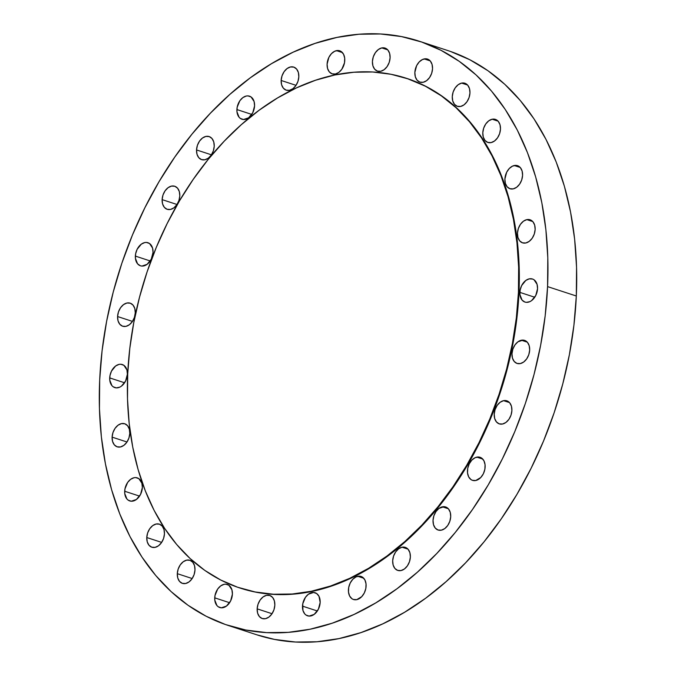 <?xml version="1.0" encoding="UTF-8"?>
<svg xmlns="http://www.w3.org/2000/svg" width="676" height="676" viewBox="0 0 676 676"><rect width="100%" height="100%" fill="white"/><g stroke="black" fill="none" stroke-linecap="round" stroke-linejoin="round"><path stroke-width="1.01" d="M502.53 424.021L499.184 423.844L496.438 421.909L494.688 418.52L494.224 414.185L495.094 409.58L497.181 405.389L500.164 402.262L503.586 400.665A12.134 8.433 108.1 0 1 506.831 400.817A12.134 8.433 108.1 0 1 511.639 412.74A12.134 8.433 108.1 0 1 502.53 424.021L502.53 424.021A12.134 8.433 108.1 0 1 499.285 423.877A12.134 8.433 108.1 0 1 494.477 411.946A12.134 8.433 108.1 0 1 503.586 400.665L506.932 400.851L509.687 402.786L511.428 406.175L511.901 410.501L511.022 415.115L508.935 419.297L505.952 422.432L502.53 424.021M509.535 402.609L503.586 400.665L509.535 402.609M476.825 457.137A12.134 8.433 108.1 0 1 480.061 457.289A12.134 8.433 108.1 0 1 484.878 469.212A12.134 8.433 108.1 0 1 475.76 480.501L472.423 480.315L470.944 479.554L468.645 476.842L467.522 472.904L467.724 468.35L469.237 463.863L471.823 460.128L475.093 457.72L478.54 457.001L481.65 458.083L483.94 460.795L485.064 464.733L484.861 469.288L483.348 473.775L480.763 477.51L475.76 480.501A12.134 8.433 108.1 0 1 472.524 480.349A12.134 8.433 108.1 0 1 467.716 468.426A12.134 8.433 108.1 0 1 476.825 457.137L482.765 459.08L476.825 457.137M442.4 506.814A12.134 8.433 108.1 0 1 445.645 506.966A12.134 8.433 108.1 0 1 450.453 518.898A12.134 8.433 108.1 0 1 441.343 530.178L437.997 529.992L435.251 528.057L433.502 524.669L433.029 520.343L433.907 515.729L435.995 511.546L438.977 508.411L444.115 506.679L447.225 507.76L448.501 508.935L450.241 512.323L450.715 516.658L449.836 521.264L447.749 525.455L444.766 528.581L441.343 530.178A12.134 8.433 108.1 0 1 438.099 530.026A12.134 8.433 108.1 0 1 433.291 518.103A12.134 8.433 108.1 0 1 442.4 506.814L448.349 508.766L442.4 506.814M400.995 570.569L397.649 570.383L394.894 568.457L393.153 565.06L392.68 560.734L393.559 556.12L395.646 551.937L398.629 548.802L402.051 547.214A12.134 8.433 108.1 0 1 405.296 547.357A12.134 8.433 108.1 0 1 410.104 559.289A12.134 8.433 108.1 0 1 400.995 570.569L400.995 570.569A12.134 8.433 108.1 0 1 397.75 570.417A12.134 8.433 108.1 0 1 392.942 558.494A12.134 8.433 108.1 0 1 402.051 547.214L405.397 547.391L408.143 549.326L409.893 552.715L410.366 557.049L409.487 561.655L407.4 565.846L404.417 568.972L400.995 570.569M408 549.157L402.051 547.214L408 549.157M357.798 576.29A12.134 8.433 108.1 0 1 361.035 576.442A12.134 8.433 108.1 0 1 365.843 588.365A12.134 8.433 108.1 0 1 356.734 599.654L353.396 599.468L351.917 598.708L349.619 595.995L348.495 592.058L348.698 587.503L350.21 583.016L352.796 579.281L356.058 576.873L359.514 576.155L362.615 577.236L364.913 579.949L366.037 583.887L365.834 588.441L364.322 592.928L361.736 596.654L356.734 599.654A12.134 8.433 108.1 0 1 353.497 599.502A12.134 8.433 108.1 0 1 348.681 587.571A12.134 8.433 108.1 0 1 357.798 576.29L363.739 578.233L357.798 576.29M302.485 606.127A12.134 8.433 108.1 0 1 315.092 592.751A12.134 8.433 108.1 0 1 320.162 602.434L318.379 609.237L314.213 614.366L309.076 616.098L305.966 615.016L304.699 613.842L302.949 610.453L302.755 603.812L305.442 597.322L308.425 594.196L313.563 592.463L316.672 593.545L318.971 596.257L320.162 602.434A12.134 8.433 108.1 0 1 307.555 615.811A12.134 8.433 108.1 0 1 302.485 606.127L317.365 610.994L302.485 606.127M274.836 605.155L273.957 609.769L271.87 613.96L268.887 617.087L265.465 618.684L262.119 618.498L259.373 616.563L257.624 613.174L257.159 608.848A12.134 8.433 108.1 0 1 269.766 595.471A12.134 8.433 108.1 0 1 274.836 605.155L274.836 605.155A12.134 8.433 108.1 0 1 262.22 618.532A12.134 8.433 108.1 0 1 257.159 608.848L258.029 604.234L260.116 600.043L263.099 596.916L266.53 595.319L269.868 595.505L272.622 597.44L274.363 600.829L274.836 605.155M272.039 613.715L257.159 608.848L272.039 613.715M214.723 597.846A12.134 8.433 108.1 0 1 227.33 584.47A12.134 8.433 108.1 0 1 232.4 594.153L230.617 600.956L226.452 606.085L221.314 607.817L218.204 606.735L216.937 605.561L214.782 600.085L214.993 595.531L217.68 589.041L220.663 585.915L224.086 584.317L225.801 584.182L228.91 585.264L231.927 589.827L232.4 594.153A12.134 8.433 108.1 0 1 219.785 607.53A12.134 8.433 108.1 0 1 214.723 597.846L229.603 602.713L214.723 597.846M194.984 569.978L194.105 574.592L192.018 578.783L189.035 581.909L185.613 583.506L182.266 583.32L179.512 581.385L177.771 577.997L177.298 573.67A12.134 8.433 108.1 0 1 189.914 560.294A12.134 8.433 108.1 0 1 194.984 569.978L194.984 569.978A12.134 8.433 108.1 0 1 182.368 583.354A12.134 8.433 108.1 0 1 177.298 573.67L178.177 569.057L180.264 564.866L183.247 561.739L186.669 560.142L190.015 560.328L192.77 562.263L194.511 565.651L194.984 569.978M192.178 578.538L177.298 573.67L192.178 578.538M164.454 533.846L163.584 538.451L161.488 542.642L158.505 545.777L155.083 547.366L151.745 547.18L148.99 545.253L147.25 541.856L146.776 537.53A12.134 8.433 108.1 0 1 159.384 524.153A12.134 8.433 108.1 0 1 164.454 533.846L164.454 533.846A12.134 8.433 108.1 0 1 151.846 547.222A12.134 8.433 108.1 0 1 146.776 537.53L147.655 532.916L149.742 528.733L152.725 525.598L156.148 524.01L159.485 524.187L162.24 526.122L163.989 529.511L164.454 533.846M161.657 542.397L146.776 537.53L161.657 542.397M124.68 491.249A12.134 8.433 108.1 0 1 137.287 477.873A12.134 8.433 108.1 0 1 142.357 487.557L140.574 494.359L136.408 499.488L131.271 501.22L128.161 500.139L126.894 498.964L124.739 493.488L124.95 488.934L127.637 482.444L130.62 479.318L134.042 477.721L135.758 477.586L138.867 478.667L141.884 483.23L142.357 487.557A12.134 8.433 108.1 0 1 129.741 500.933A12.134 8.433 108.1 0 1 124.68 491.249L139.56 496.116L124.68 491.249M129.792 433.443L128.913 438.056L126.826 442.248L123.843 445.374L120.421 446.971L117.075 446.785L114.32 444.85L112.579 441.462L112.106 437.135A12.134 8.433 108.1 0 1 124.722 423.759A12.134 8.433 108.1 0 1 129.792 433.443L129.792 433.443A12.134 8.433 108.1 0 1 117.176 446.819A12.134 8.433 108.1 0 1 112.106 437.135L112.985 432.522L115.072 428.33L118.055 425.204L121.477 423.607L124.823 423.793L127.578 425.728L129.319 429.116L129.792 433.443M126.995 442.003L112.106 437.135L126.995 442.003M109.706 377.909A12.134 8.433 108.1 0 1 122.314 364.533A12.134 8.433 108.1 0 1 127.384 374.217L125.601 381.019L121.435 386.148L119.753 387.162L116.297 387.88L113.196 386.799L111.92 385.624L109.774 380.149L109.977 375.594L111.489 371.107L115.655 365.978L119.077 364.381L120.793 364.246L123.894 365.327L126.919 369.89L127.384 374.217A12.134 8.433 108.1 0 1 114.776 387.593A12.134 8.433 108.1 0 1 109.706 377.909L124.587 382.777L109.706 377.909M135.268 312.844L134.389 317.458L132.302 321.649L129.319 324.776L125.897 326.373L122.55 326.187L119.796 324.252L118.055 320.863L117.582 316.537A12.134 8.433 108.1 0 1 130.198 303.161A12.134 8.433 108.1 0 1 135.268 312.844L135.268 312.844A12.134 8.433 108.1 0 1 122.652 326.221A12.134 8.433 108.1 0 1 117.582 316.537L118.461 311.923L120.548 307.732L123.531 304.606L126.953 303.009L130.299 303.194L133.054 305.13L134.794 308.518L135.268 312.844M132.471 321.404L117.582 316.537L132.471 321.404M135.352 256.094A12.134 8.433 108.1 0 1 147.968 242.726A12.134 8.433 108.1 0 1 153.038 252.41L151.247 259.212L147.089 264.341L141.952 266.065L140.321 265.752L137.566 263.817L135.42 258.342L135.631 253.779L137.135 249.3L141.301 244.171L144.723 242.574L146.439 242.439L149.548 243.521L152.565 248.084L153.038 252.41A12.134 8.433 108.1 0 1 140.422 265.786A12.134 8.433 108.1 0 1 135.352 256.094L150.233 260.961L135.352 256.094M179.799 195.939L178.92 200.544L176.833 204.735L173.85 207.862L170.428 209.459L167.09 209.273L164.336 207.338L162.586 203.949L162.122 199.623A12.134 8.433 108.1 0 1 174.729 186.246A12.134 8.433 108.1 0 1 179.799 195.939L179.799 195.939A12.134 8.433 108.1 0 1 167.192 209.306A12.134 8.433 108.1 0 1 162.122 199.623L162.992 195.009L165.088 190.826L168.071 187.691L171.493 186.094L174.831 186.28L177.585 188.215L179.326 191.604L179.799 195.939M177.002 204.49L162.122 199.623L177.002 204.49M214.224 146.253L213.346 150.866L211.258 155.058L208.276 158.184L204.853 159.781L201.507 159.595L198.752 157.66L197.012 154.272L196.539 149.945A12.134 8.433 108.1 0 1 209.154 136.569A12.134 8.433 108.1 0 1 214.224 146.253L214.224 146.253A12.134 8.433 108.1 0 1 201.609 159.629A12.134 8.433 108.1 0 1 196.539 149.945L197.417 145.332L199.504 141.14L202.487 138.014L205.91 136.417L209.256 136.603L212.011 138.538L213.751 141.926L214.224 146.253M211.427 154.812L196.539 149.945L211.427 154.812M236.896 109.554A12.134 8.433 108.1 0 1 249.503 96.178A12.134 8.433 108.1 0 1 254.573 105.862L252.79 112.664L248.624 117.793L243.487 119.525L240.377 118.444L239.11 117.269L236.955 111.794L237.166 107.239L239.853 100.749L242.836 97.623L246.258 96.026L247.974 95.891L251.083 96.972L254.1 101.535L254.573 105.862A12.134 8.433 108.1 0 1 241.957 119.238A12.134 8.433 108.1 0 1 236.896 109.554L251.776 114.421L236.896 109.554M298.826 76.785L297.955 81.39L295.868 85.582L292.885 88.717L289.455 90.305L286.117 90.128L283.362 88.193L281.622 84.804L281.148 80.469A12.134 8.433 108.1 0 1 293.764 67.093A12.134 8.433 108.1 0 1 298.826 76.785L298.826 76.785A12.134 8.433 108.1 0 1 286.218 90.162A12.134 8.433 108.1 0 1 281.148 80.469L282.027 75.864L284.114 71.673L287.097 68.538L290.519 66.949L293.866 67.127L296.612 69.062L298.361 72.459L298.826 76.785M296.029 85.337L281.148 80.469L296.029 85.337M336.462 50.641A12.134 8.433 108.1 0 1 339.707 50.785A12.134 8.433 108.1 0 1 344.515 62.716A12.134 8.433 108.1 0 1 335.406 73.997L332.06 73.811L329.305 71.884L327.564 68.487L327.091 64.161L328.874 57.359L331.46 53.632L334.73 51.224L338.177 50.506L341.287 51.579L343.577 54.3L344.709 58.229L344.498 62.792L341.811 69.273L338.828 72.4L335.406 73.997A12.134 8.433 108.1 0 1 332.161 73.845A12.134 8.433 108.1 0 1 327.353 61.922A12.134 8.433 108.1 0 1 336.462 50.641L342.402 52.584L336.462 50.641M380.732 71.276L377.385 71.09L374.631 69.155L372.89 65.766L372.417 61.44L373.296 56.826L375.383 52.643L378.366 49.509L381.788 47.912A12.134 8.433 108.1 0 1 385.033 48.064A12.134 8.433 108.1 0 1 389.841 59.995A12.134 8.433 108.1 0 1 380.732 71.276L380.732 71.276A12.134 8.433 108.1 0 1 377.487 71.124A12.134 8.433 108.1 0 1 372.679 59.201A12.134 8.433 108.1 0 1 381.788 47.912L385.134 48.097L387.88 50.032L389.63 53.421L390.094 57.756L389.224 62.361L387.137 66.552L384.154 69.679L380.732 71.276M387.737 49.863L381.788 47.912L387.737 49.863M424.224 58.922A12.134 8.433 108.1 0 1 427.469 59.066A12.134 8.433 108.1 0 1 432.277 70.997A12.134 8.433 108.1 0 1 423.168 82.278L419.821 82.092L417.067 80.165L415.326 76.768L414.853 72.442L416.636 65.64L419.221 61.913L422.492 59.505L425.939 58.787L427.57 59.099L430.325 61.034L432.065 64.423L432.539 68.758L431.66 73.363L429.573 77.554L426.59 80.681L423.168 82.278A12.134 8.433 108.1 0 1 419.923 82.126A12.134 8.433 108.1 0 1 415.115 70.203A12.134 8.433 108.1 0 1 424.224 58.922L430.173 60.865L424.224 58.922M460.584 106.453L457.238 106.267L454.492 104.341L452.743 100.944L452.278 96.617L453.148 92.004L455.235 87.821L458.218 84.686L461.64 83.097A12.134 8.433 108.1 0 1 464.885 83.241A12.134 8.433 108.1 0 1 469.693 95.172A12.134 8.433 108.1 0 1 460.584 106.453L460.584 106.453A12.134 8.433 108.1 0 1 457.339 106.309A12.134 8.433 108.1 0 1 452.531 94.378A12.134 8.433 108.1 0 1 461.64 83.097L464.987 83.275L467.741 85.21L469.482 88.598L469.955 92.933L469.076 97.538L466.989 101.73L464.006 104.864L460.584 106.453M467.589 85.041L461.64 83.097L467.589 85.041M491.106 142.594L487.768 142.408L485.013 140.473L483.272 137.084L482.799 132.758L483.678 128.144L485.765 123.953L488.748 120.827L492.17 119.229A12.134 8.433 108.1 0 1 495.407 119.382A12.134 8.433 108.1 0 1 500.215 131.305A12.134 8.433 108.1 0 1 491.106 142.594L491.106 142.594A12.134 8.433 108.1 0 1 487.869 142.442A12.134 8.433 108.1 0 1 483.061 130.519A12.134 8.433 108.1 0 1 492.17 119.229L495.508 119.415L498.263 121.35L500.012 124.739L500.477 129.065L499.606 133.679L497.511 137.87L494.528 140.997L491.106 142.594M498.111 121.173L492.17 119.229L498.111 121.173M514.267 165.519A12.134 8.433 108.1 0 1 517.512 165.662A12.134 8.433 108.1 0 1 522.32 177.594A12.134 8.433 108.1 0 1 513.211 188.874L509.865 188.689L507.11 186.762L505.369 183.365L504.896 179.039L506.679 172.236L509.265 168.51L512.535 166.102L515.982 165.383L517.613 165.696L520.368 167.631L522.109 171.02L522.582 175.354L521.703 179.96L519.616 184.151L516.633 187.286L513.211 188.874A12.134 8.433 108.1 0 1 509.966 188.731A12.134 8.433 108.1 0 1 505.158 176.799A12.134 8.433 108.1 0 1 514.267 165.519L520.216 167.462L514.267 165.519M525.776 242.988L522.43 242.802L519.675 240.867L517.934 237.479L517.461 233.152L518.34 228.539L520.427 224.356L523.41 221.221L526.832 219.632A12.134 8.433 108.1 0 1 530.077 219.776A12.134 8.433 108.1 0 1 534.885 231.707A12.134 8.433 108.1 0 1 525.776 242.988L525.776 242.988A12.134 8.433 108.1 0 1 522.531 242.836A12.134 8.433 108.1 0 1 517.723 230.913A12.134 8.433 108.1 0 1 526.832 219.632L530.178 219.81L532.933 221.745L534.674 225.133L535.147 229.468L534.268 234.073L532.181 238.265L529.198 241.391L525.776 242.988M532.781 221.576L526.832 219.632L532.781 221.576M521.357 340.222A12.134 8.433 108.1 0 1 524.601 340.374A12.134 8.433 108.1 0 1 529.409 352.306A12.134 8.433 108.1 0 1 520.3 363.587L516.954 363.401L514.199 361.466L512.459 358.077L511.985 353.751L512.864 349.137L514.951 344.954L517.934 341.819L523.072 340.087L526.182 341.169L527.457 342.343L529.198 345.732L529.671 350.067L528.793 354.672L526.705 358.863L523.723 361.99L520.3 363.587A12.134 8.433 108.1 0 1 517.055 363.435A12.134 8.433 108.1 0 1 512.247 351.512A12.134 8.433 108.1 0 1 521.357 340.222L527.305 342.174L521.357 340.222M519.869 292.378A12.134 8.433 108.1 0 1 532.477 279.002A12.134 8.433 108.1 0 1 537.547 288.694L535.764 295.488L531.598 300.617L529.916 301.631L526.46 302.349L524.838 302.028L522.083 300.102L519.937 294.626L520.14 290.063L521.652 285.576L525.818 280.447L529.24 278.858L532.578 279.036L534.057 279.796L537.082 284.359L537.547 288.694A12.134 8.433 108.1 0 1 524.939 302.062A12.134 8.433 108.1 0 1 519.869 292.378L534.75 297.246L519.869 292.378M518.433 292.378A268.11 186.306 108.1 0 1 239.726 587.951A268.11 186.306 108.1 0 1 127.713 373.853A268.11 186.306 108.1 0 1 406.42 78.289A268.11 186.306 108.1 0 1 518.433 292.378L518.982 292.564L518.433 292.378L518.644 267.274L516.963 242.802L513.422 219.201L508.048 196.699L500.891 175.506L492.018 155.835L481.523 137.87L469.499 121.79L456.072 107.737L441.352 95.857L425.5 86.266L408.667 79.041L390.998 74.276L372.687 71.994L353.886 72.239L334.797 74.985L315.591 80.224L296.46 87.888L277.582 97.927L259.145 110.222L241.324 124.671L224.288 141.123L208.2 159.418L193.226 179.394L179.495 200.848L167.149 223.579L156.308 247.357L147.072 271.972L139.535 297.17L133.755 322.714L129.809 348.36L127.713 373.853L127.511 398.958L129.184 423.43L132.724 447.03L138.098 469.533L145.256 490.725L154.128 510.397L164.623 528.362L176.647 544.45L190.083 558.503L204.794 570.383L220.646 579.974L237.487 587.19L255.148 591.965L273.467 594.238L292.26 594.001L311.349 591.255L330.556 586.016L349.686 578.343L368.564 568.313L387.002 556.01L404.831 541.569L421.866 525.117L437.947 506.814L452.928 486.838L466.651 465.384L478.997 442.662L489.838 418.875L499.074 394.269L506.62 369.071L512.391 343.526L516.346 317.881L518.433 292.378M240.014 588.044A268.11 186.306 -71.9 0 0 240.284 588.128A268.11 186.306 -71.9 0 0 518.982 292.564L516.895 318.058L512.94 343.704L507.169 369.248L499.632 394.446L490.396 419.052L479.546 442.839L467.2 465.57L453.478 487.024L438.496 507L422.415 525.294L405.38 541.746L387.559 556.196L369.121 568.491L350.244 578.529L331.113 586.193L311.906 591.432L292.809 594.179L274.017 594.424L255.697 592.142L240.191 588.095M547.568 286.607A307.343 213.565 108.1 0 1 228.082 625.41A307.343 213.565 108.1 0 1 99.685 379.996A307.343 213.565 108.1 0 1 419.171 41.185A307.343 213.565 108.1 0 1 547.568 286.607L576.315 296.003L547.568 286.607L547.805 257.826L545.887 229.772L541.822 202.715L535.662 176.926L527.457 152.632L517.292 130.079L505.259 109.487L491.477 91.049L476.081 74.943L459.215 61.322L441.039 50.328L421.74 42.056L401.493 36.588L380.495 33.977L358.948 34.248L337.062 37.4L315.05 43.399L293.114 52.196L271.482 63.696L250.34 77.791L229.916 94.353L210.388 113.213L191.95 134.186L174.78 157.085L159.046 181.675L144.892 207.735L132.462 234.995L121.874 263.201L113.23 292.091L106.614 321.37L102.084 350.768L99.685 379.996L99.448 408.777L101.366 436.823L105.431 463.88L111.591 489.678L119.796 513.971L129.961 536.516L141.994 557.108L155.776 575.546L171.172 591.652L188.038 605.273L206.214 616.275L225.514 624.548L245.76 630.015L266.758 632.626L288.306 632.347L310.191 629.195L332.203 623.196L354.139 614.399L375.772 602.899L396.913 588.804L417.337 572.242L436.865 553.39L455.303 532.409L472.473 509.51L488.207 484.92L502.361 458.869L514.791 431.601L525.379 403.395L534.023 374.512L540.639 345.225L545.169 315.827L547.568 286.607M228.082 625.41L256.829 634.815A307.343 213.565 -71.9 0 0 576.315 296.003L576.552 267.223L574.634 239.177L570.569 212.12L564.409 186.322L556.204 162.029L546.039 139.484L534.006 118.891L520.224 100.454L504.828 84.348L487.962 70.727L469.786 59.725L450.486 51.452M256.728 634.781L274.507 639.412L295.505 642.023L317.052 641.752L338.938 638.6L360.95 632.601L382.886 623.804L404.518 612.304L425.66 598.209L446.084 581.647L465.612 562.787L484.05 541.814L501.22 518.914L516.954 494.325L531.108 468.265L543.538 441.005L554.126 412.799L562.77 383.909L569.386 354.63L573.916 325.232L576.315 296.003A307.343 213.565 -71.9 0 0 447.918 50.59L419.171 41.185M406.876 78.433L426.057 86.444L441.91 96.034L456.621 107.915L470.057 121.967L482.081 138.048L492.576 156.021L501.44 175.692L508.597 196.877L513.971 219.387L517.52 242.988L519.193 267.459L518.982 292.564A268.11 186.306 -71.9 0 0 406.977 78.467A268.11 186.306 -71.9 0 0 406.707 78.382M239.726 587.951L240.284 588.128M406.42 78.289L406.977 78.467"/></g></svg>
